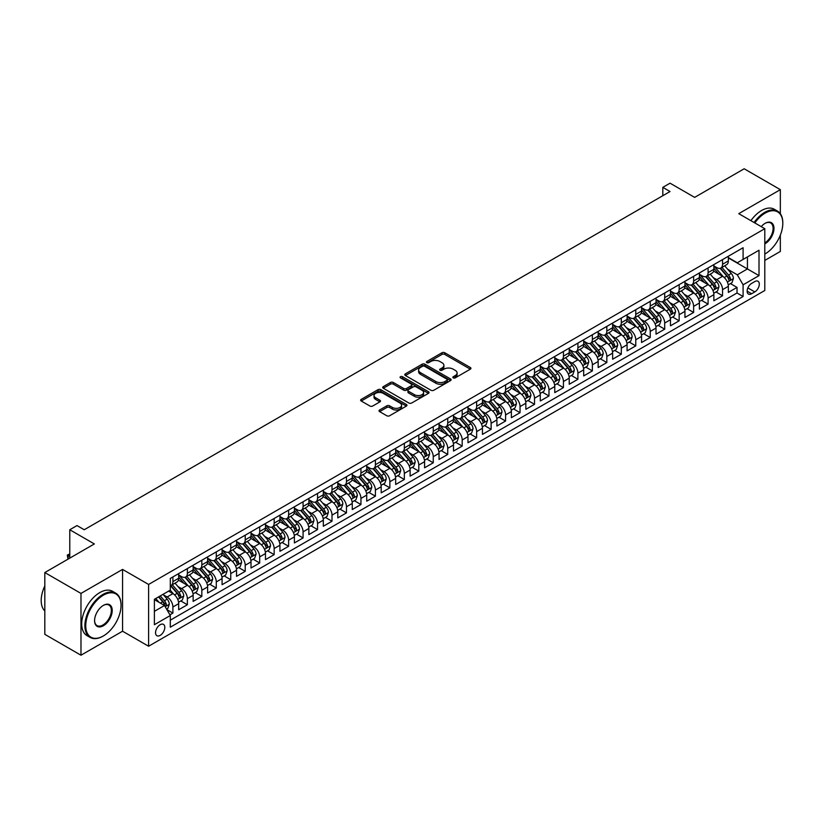 <?xml version="1.0" encoding="UTF-8"?>
<svg xmlns="http://www.w3.org/2000/svg" width="824" height="824" viewBox="0 0 824 824"><rect width="100%" height="100%" fill="white"/><g stroke="black" fill="none" stroke-linecap="round" stroke-linejoin="round"><path stroke-width="1.24" d="M453.262 377.866A1.401 0.814 0 0 0 455.25 377.866L470.339 369.162A2.009 1.164 0 0 0 470.926 368.338A2.009 1.164 0 0 0 470.339 367.514L444.785 352.765A2.009 1.164 0 0 0 441.942 352.765L426.853 361.478A1.401 0.814 0 0 0 426.441 362.045A1.401 0.814 0 0 0 426.853 362.622A1.401 0.814 0 0 0 428.841 362.622L430.798 361.499A6.427 3.708 0 0 1 439.882 361.499L442.014 362.725A6.427 3.708 0 0 1 443.899 365.351A6.427 3.708 0 0 1 442.014 367.968L440.057 369.101A1.401 0.814 0 0 0 439.645 369.667A1.401 0.814 0 0 0 440.057 370.244A1.401 0.814 0 0 0 442.045 370.244L444.002 369.121A6.427 3.708 0 0 1 453.087 369.121L455.219 370.347A6.427 3.708 0 0 1 457.104 372.973A6.427 3.708 0 0 1 455.219 375.589L453.262 376.723A1.401 0.814 0 0 0 452.85 377.299A1.401 0.814 0 0 0 453.262 377.866L453.262 376.723M160.175 635.386A6.551 3.78 120 0 0 164.45 629.618A6.551 3.78 120 0 0 163.44 624.376A6.551 3.78 120 0 0 160.175 624.705A6.551 3.78 120 0 0 155.891 630.473A6.551 3.78 120 0 0 156.9 635.716A6.551 3.78 120 0 0 160.175 635.386M379.617 409.981A2.009 1.164 0 0 0 379.03 410.795A2.009 1.164 0 0 0 379.617 411.619L386.786 415.76A2.009 1.164 0 0 0 389.618 415.76L406.376 406.088A2.009 1.164 0 0 0 406.963 405.264A2.009 1.164 0 0 0 406.376 404.45L380.822 389.69A2.009 1.164 0 0 0 377.979 389.69L361.231 399.362A2.009 1.164 0 0 0 360.634 400.186A2.009 1.164 0 0 0 361.231 401L369.883 406.005A2.009 1.164 0 0 0 372.726 406.005L379.895 401.865A2.009 1.164 0 0 0 380.482 401.041A2.009 1.164 0 0 0 379.895 400.227L375.6 397.745A5.366 3.1 0 0 1 374.024 395.551A5.366 3.1 0 0 1 377.341 392.688A5.366 3.1 0 0 1 383.201 393.357L400.021 403.07A5.366 3.1 0 0 1 401.597 405.264A5.366 3.1 0 0 1 398.28 408.127A5.366 3.1 0 0 1 392.43 407.458L389.618 405.841A2.009 1.164 0 0 0 386.786 405.841L379.617 409.981L379.617 411.619M780.338 213.715L780.338 189.654L744.175 168.776L694.642 197.379L670.046 183.185L662.815 187.357L670.046 191.528L84.233 529.75L77.003 525.578L69.772 529.75L69.772 558.147M80.979 593.424L80.979 655.224L122.56 631.215L122.56 569.415L80.979 593.424L44.815 572.546L94.358 543.943L69.772 529.75M122.56 569.415L148.598 584.453L764.796 228.691L764.796 290.491L148.598 646.243L148.598 584.453M780.338 189.654L738.757 213.663L764.796 228.691M430.942 390.267A2.009 1.164 0 0 0 433.774 390.267L450.532 380.595A2.009 1.164 0 0 0 451.119 379.771A2.009 1.164 0 0 0 450.532 378.958L424.978 364.198A2.009 1.164 0 0 0 422.135 364.198L405.377 373.869A2.009 1.164 0 0 0 404.79 374.693A2.009 1.164 0 0 0 405.377 375.507L430.942 390.267M401.041 378.175A1.401 0.814 0 0 1 402.473 378.371L428.428 393.357L411.701 403.008A2.009 1.164 0 0 1 408.858 403.008L383.304 388.259L390.473 384.149L390.473 382.48L383.304 386.621A2.009 1.164 0 0 0 382.717 387.435A2.009 1.164 0 0 0 383.304 388.259L383.304 386.621M390.473 384.149A2.009 1.164 0 0 1 393.316 384.149L393.316 382.48A2.009 1.164 0 0 0 390.473 382.48M393.316 382.48L403.678 388.464A2.009 1.164 0 0 0 406.52 388.464L411.279 385.714A2.009 1.164 0 0 0 411.866 384.901A2.009 1.164 0 0 0 411.279 384.077L400.485 377.845A1.401 0.814 0 0 1 400.073 377.279A1.401 0.814 0 0 1 400.938 376.527A1.401 0.814 0 0 1 402.473 376.702L428.449 391.699A2.009 1.164 0 0 1 429.047 392.523A2.009 1.164 0 0 1 428.449 393.336L428.449 391.699M80.979 655.224L44.815 634.346L44.815 572.546M764.796 260.425L780.338 251.454L780.338 235.108M169.898 614.828L172.896 613.097L166.901 609.626M163.482 594.876L167.118 596.978A8.178 4.728 60 0 1 172.896 607L178.684 603.652L178.684 609.75L187.367 604.744L180.786 600.943M177.943 586.523L181.579 588.624A8.178 4.728 60 0 1 187.367 598.646L193.146 595.309L193.146 601.407L201.828 596.391L195.247 592.59M192.414 578.18L196.04 580.271A8.178 4.728 60 0 1 201.828 590.293L207.617 586.956L207.617 593.053L216.29 588.037L209.708 584.237M206.875 569.827L210.511 571.918A8.178 4.728 60 0 1 216.29 581.94L222.078 578.602L222.078 584.7L230.761 579.694L224.18 575.894M221.337 561.474L224.973 563.575A8.178 4.728 60 0 1 230.761 573.597L236.54 570.249L236.54 576.347L245.222 571.341L238.641 567.54M235.808 553.12L239.434 555.221A8.178 4.728 60 0 1 245.222 565.243L251.011 561.906L251.011 567.994L259.684 562.988L253.102 559.187M250.269 544.777L253.905 546.868A8.178 4.728 60 0 1 259.684 556.89L265.472 553.553L265.472 559.651L274.155 554.634L267.573 550.834M264.731 536.424L268.367 538.515A8.178 4.728 60 0 1 274.155 548.537L279.933 545.2L279.933 551.297L288.616 546.281L282.035 542.491M279.202 528.071L282.828 530.172A8.178 4.728 60 0 1 288.616 540.194L294.405 536.846L294.405 542.944L303.077 537.938L296.496 534.137M293.663 519.717L297.299 521.819A8.178 4.728 60 0 1 303.077 531.841L308.866 528.493L308.866 534.591L317.549 529.585L310.967 525.784M308.125 511.364L311.76 513.465A8.178 4.728 60 0 1 317.549 523.487L323.327 520.15L323.327 526.248L332.01 521.231L325.428 517.431M322.596 503.021L326.222 505.112A8.178 4.728 60 0 1 332.01 515.134L337.799 511.797L337.799 517.894L346.471 512.878L339.89 509.077M337.057 494.668L340.693 496.759A8.178 4.728 60 0 1 346.471 506.781L352.26 503.443L352.26 509.541L360.943 504.525L354.361 500.734M351.518 486.315L355.154 488.416A8.178 4.728 60 0 1 360.943 498.438L366.721 495.09L366.721 501.188L375.404 496.182L368.822 492.381M365.99 477.961L369.616 480.062A8.178 4.728 60 0 1 375.404 490.084L381.193 486.747L381.193 492.834L389.865 487.829L383.284 484.028M380.451 469.618L384.087 471.709A8.178 4.728 60 0 1 389.865 481.731L395.654 478.394L395.654 484.491L404.337 479.475L397.755 475.675M394.912 461.265L398.548 463.356A8.178 4.728 60 0 1 404.337 473.378L410.115 470.041L410.115 476.138L418.798 471.122L412.216 467.321M409.384 452.912L413.009 455.013A8.178 4.728 60 0 1 418.798 465.024L424.587 461.687L424.587 467.785L433.259 462.779L426.678 458.978M423.845 444.558L427.481 446.659A8.178 4.728 60 0 1 433.259 456.681L439.048 453.334L439.048 459.432L447.731 454.426L441.149 450.625M438.306 436.205L441.942 438.306A8.178 4.728 60 0 1 447.731 448.328L453.509 444.991L453.509 451.078L462.192 446.072L455.61 442.272M452.778 427.862L456.403 429.953A8.178 4.728 60 0 1 462.192 439.975L467.981 436.638L467.981 442.735L476.653 437.719L470.071 433.918M467.239 419.509L470.875 421.6A8.178 4.728 60 0 1 476.653 431.622L482.442 428.284L482.442 434.382L491.125 429.366L484.543 425.575M481.7 411.155L485.336 413.257A8.178 4.728 60 0 1 491.125 423.279L496.903 419.931L496.903 426.029L505.586 421.023L499.004 417.222M496.172 402.802L499.797 404.903A8.178 4.728 60 0 1 505.586 414.925L511.374 411.578L511.374 417.675L520.047 412.669L513.465 408.869M510.633 394.449L514.269 396.55A8.178 4.728 60 0 1 520.047 406.572L525.836 403.235L525.836 409.332L534.519 404.316L527.937 400.516M525.094 386.106L528.73 388.197A8.178 4.728 60 0 1 534.519 398.219L540.297 394.881L540.297 400.979L548.98 395.963L542.398 392.162M539.566 377.752L543.191 379.843A8.178 4.728 60 0 1 548.98 389.865L554.768 386.528L554.768 392.626L563.441 387.62L556.859 383.819M554.027 369.399L557.663 371.5A8.178 4.728 60 0 1 563.441 381.522L569.23 378.175L569.23 384.272L577.912 379.267L571.331 375.466M568.488 361.046L572.124 363.147A8.178 4.728 60 0 1 577.912 373.169L583.691 369.832L583.691 375.919L592.374 370.913L585.792 367.113M582.959 352.703L586.585 354.794A8.178 4.728 60 0 1 592.374 364.816L598.162 361.478L598.162 367.576L606.835 362.56L600.253 358.759M597.421 344.35L601.056 346.441A8.178 4.728 60 0 1 606.835 356.462L612.623 353.125L612.623 359.223L621.306 354.207L614.725 350.416M611.882 335.996L615.518 338.098A8.178 4.728 60 0 1 621.306 348.119L627.085 344.772L627.085 350.869L635.768 345.864L629.186 342.063M626.353 327.643L629.979 329.744A8.178 4.728 60 0 1 635.768 339.766L641.556 336.419L641.556 342.516L650.229 337.51L643.647 333.71M640.814 319.29L644.45 321.391A8.178 4.728 60 0 1 650.229 331.413L656.017 328.076L656.017 334.173L664.7 329.157L658.119 325.356M655.276 310.947L658.912 313.038A8.178 4.728 60 0 1 664.7 323.059L670.479 319.722L670.479 325.82L679.161 320.804L672.58 317.003M669.747 302.593L673.373 304.684A8.178 4.728 60 0 1 679.161 314.706L684.95 311.369L684.95 317.467L693.623 312.451L687.041 308.66M684.208 294.24L687.844 296.341A8.178 4.728 60 0 1 693.623 306.363L699.411 303.016L699.411 309.113L708.094 304.108L701.512 300.307M698.67 285.887L702.306 287.988A8.178 4.728 60 0 1 708.094 298.01L713.872 294.673L713.872 300.76L722.555 295.754L722.555 289.657A8.178 4.728 -120 0 0 716.767 279.635L713.141 277.544M715.974 291.954L722.555 295.754M178.684 603.652A8.178 4.728 -120 0 0 172.896 593.641L168.56 591.127M193.146 595.309A8.178 4.728 -120 0 0 187.367 585.287L178.417 580.117M207.617 586.956A8.178 4.728 -120 0 0 201.828 576.934L192.888 571.774M222.078 578.602A8.178 4.728 -120 0 0 216.29 568.581L207.349 563.42M236.54 570.249A8.178 4.728 -120 0 0 230.761 560.227L221.81 555.067M251.011 561.906A8.178 4.728 -120 0 0 245.222 551.884L236.282 546.714M265.472 553.553A8.178 4.728 -120 0 0 259.684 543.531L250.743 538.36M279.933 545.2A8.178 4.728 -120 0 0 274.155 535.178L265.204 530.017M294.405 536.846A8.178 4.728 -120 0 0 288.616 526.824L279.676 521.664M308.866 528.493A8.178 4.728 -120 0 0 303.077 518.471L294.137 513.311M323.327 520.15A8.178 4.728 -120 0 0 317.549 510.128L308.598 504.958M337.799 511.797A8.178 4.728 -120 0 0 332.01 501.775L323.07 496.614M352.26 503.443A8.178 4.728 -120 0 0 346.471 493.422L337.531 488.261M366.721 495.09A8.178 4.728 -120 0 0 360.943 485.068L351.992 479.908M381.193 486.747A8.178 4.728 -120 0 0 375.404 476.725L366.464 471.555M395.654 478.394A8.178 4.728 -120 0 0 389.865 468.372L380.925 463.201M410.115 470.041A8.178 4.728 -120 0 0 404.337 460.019L395.386 454.858M424.587 461.687A8.178 4.728 -120 0 0 418.798 451.665L409.858 446.505M439.048 453.334A8.178 4.728 -120 0 0 433.259 443.312L424.319 438.152M453.509 444.991A8.178 4.728 -120 0 0 447.731 434.969L438.78 429.798M467.981 436.638A8.178 4.728 -120 0 0 462.192 426.616L453.252 421.445M482.442 428.284A8.178 4.728 -120 0 0 476.653 418.262L467.713 413.102M496.903 419.931A8.178 4.728 -120 0 0 491.125 409.909L482.174 404.749M511.374 411.578A8.178 4.728 -120 0 0 505.586 401.566L496.645 396.396M525.836 403.235A8.178 4.728 -120 0 0 520.047 393.213L511.107 388.042M540.297 394.881A8.178 4.728 -120 0 0 534.519 384.859L525.568 379.699M554.768 386.528A8.178 4.728 -120 0 0 548.98 376.506L540.039 371.346M569.23 378.175A8.178 4.728 -120 0 0 563.441 368.153L554.5 362.993M583.691 369.832A8.178 4.728 -120 0 0 577.912 359.81L568.962 354.639M598.162 361.478A8.178 4.728 -120 0 0 592.374 351.457L583.433 346.286M612.623 353.125A8.178 4.728 -120 0 0 606.835 343.103L597.894 337.943M627.085 344.772A8.178 4.728 -120 0 0 621.306 334.75L612.356 329.59M641.556 336.419A8.178 4.728 -120 0 0 635.768 326.397L626.827 321.236M656.017 328.076A8.178 4.728 -120 0 0 650.229 318.054L641.288 312.883M670.479 319.722A8.178 4.728 -120 0 0 664.7 309.7L655.75 304.54M684.95 311.369A8.178 4.728 -120 0 0 679.161 301.347L670.211 296.187M699.411 303.016A8.178 4.728 -120 0 0 693.623 292.994L684.682 287.834M713.872 294.673A8.178 4.728 -120 0 0 708.094 284.651L699.143 279.48M754.815 281.561L751.632 283.394A6.345 3.656 120 0 0 747.481 288.987A6.345 3.656 120 0 0 748.46 294.065A6.345 3.656 120 0 0 751.632 293.746L754.815 291.912A6.345 3.656 120 0 0 758.956 286.319A6.345 3.656 120 0 0 757.977 281.242A6.345 3.656 120 0 0 754.815 281.561M154.387 611.336L164.512 605.496L170.3 615.518L170.3 627.208L743.094 296.506L743.094 284.816L737.305 274.794L727.602 269.191M170.3 615.518L154.387 624.705L154.387 599.316L170.3 590.128L170.3 578.438L743.094 247.736L743.094 259.426L759.007 250.238L759.007 275.628L743.094 284.816M178.684 574.925L181.579 576.604A8.178 4.728 60 0 0 185.668 577.006L191.456 573.669A8.178 4.728 -120 0 0 193.146 569.92L193.146 565.243M193.146 566.582L196.04 568.251A8.178 4.728 60 0 0 200.139 568.653L205.918 565.316A8.178 4.728 -120 0 0 207.617 561.566L207.617 556.89M207.617 558.229L210.511 559.898A8.178 4.728 60 0 0 214.601 560.299L220.389 556.962A8.178 4.728 -120 0 0 222.078 553.213L222.078 548.537M222.078 549.876L224.973 551.544A8.178 4.728 60 0 0 229.062 551.956L234.85 548.609A8.178 4.728 -120 0 0 236.54 544.87L236.54 540.184M236.54 541.523L239.434 543.191A8.178 4.728 60 0 0 243.533 543.603L249.312 540.256A8.178 4.728 -120 0 0 251.011 536.517L251.011 531.841M251.011 533.169L253.905 534.848A8.178 4.728 60 0 0 257.994 535.25L263.783 531.913A8.178 4.728 -120 0 0 265.472 528.163L265.472 523.487M265.472 524.826L268.367 526.495A8.178 4.728 60 0 0 272.456 526.897L278.244 523.559A8.178 4.728 -120 0 0 279.933 519.81L279.933 515.134M279.933 516.473L282.828 518.142A8.178 4.728 60 0 0 286.927 518.543L292.705 515.206A8.178 4.728 -120 0 0 294.405 511.457L294.405 506.781M294.405 508.12L297.299 509.788A8.178 4.728 60 0 0 301.388 510.2L307.177 506.853A8.178 4.728 -120 0 0 308.866 503.114L308.866 498.438M308.866 499.766L311.76 501.435A8.178 4.728 60 0 0 315.849 501.847L321.638 498.51A8.178 4.728 -120 0 0 323.327 494.761L323.327 490.084M323.327 491.423L326.222 493.092A8.178 4.728 60 0 0 330.321 493.494L336.099 490.156A8.178 4.728 -120 0 0 337.799 486.407L337.799 481.731M337.799 483.07L340.693 484.739A8.178 4.728 60 0 0 344.782 485.14L350.571 481.803A8.178 4.728 -120 0 0 352.26 478.054L352.26 473.378M352.26 474.717L355.154 476.385A8.178 4.728 60 0 0 359.243 476.787L365.032 473.45A8.178 4.728 -120 0 0 366.721 469.701L366.721 465.024M366.721 466.363L369.616 468.032A8.178 4.728 60 0 0 373.715 468.444L379.493 465.097A8.178 4.728 -120 0 0 381.193 461.358L381.193 456.681M381.193 458.01L384.087 459.689A8.178 4.728 60 0 0 388.176 460.091L393.965 456.753A8.178 4.728 -120 0 0 395.654 453.004L395.654 448.328M395.654 449.667L398.548 451.336A8.178 4.728 60 0 0 402.637 451.737L408.426 448.4A8.178 4.728 -120 0 0 410.115 444.651L410.115 439.975M410.115 441.314L413.009 442.982A8.178 4.728 60 0 0 417.109 443.384L422.887 440.047A8.178 4.728 -120 0 0 424.587 436.298L424.587 431.622M424.587 432.961L427.481 434.629A8.178 4.728 60 0 0 431.57 435.041L437.359 431.694A8.178 4.728 -120 0 0 439.048 427.955L439.048 423.279M439.048 424.607L441.942 426.276A8.178 4.728 60 0 0 446.031 426.688L451.82 423.34A8.178 4.728 -120 0 0 453.509 419.601L453.509 414.925M453.509 416.254L456.403 417.933A8.178 4.728 60 0 0 460.492 418.334L466.281 414.997A8.178 4.728 -120 0 0 467.981 411.248L467.981 406.572M467.981 407.911L470.875 409.579A8.178 4.728 60 0 0 474.964 409.981L480.752 406.644A8.178 4.728 -120 0 0 482.442 402.895L482.442 398.219M482.442 399.558L485.336 401.226A8.178 4.728 60 0 0 489.425 401.628L495.214 398.291A8.178 4.728 -120 0 0 496.903 394.542L496.903 389.865M496.903 391.204L499.797 392.873A8.178 4.728 60 0 0 503.886 393.285L509.675 389.937A8.178 4.728 -120 0 0 511.374 386.199L511.374 381.522M511.374 382.851L514.269 384.53A8.178 4.728 60 0 0 518.358 384.932L524.146 381.594A8.178 4.728 -120 0 0 525.836 377.845L525.836 373.169M525.836 374.508L528.73 376.177A8.178 4.728 60 0 0 532.819 376.578L538.608 373.241A8.178 4.728 -120 0 0 540.297 369.492L540.297 364.816M540.297 366.155L543.191 367.823A8.178 4.728 60 0 0 547.28 368.225L553.069 364.888A8.178 4.728 -120 0 0 554.768 361.139L554.768 356.462M554.768 357.801L557.663 359.47A8.178 4.728 60 0 0 561.752 359.882L567.54 356.534A8.178 4.728 -120 0 0 569.23 352.796L569.23 348.109M569.23 349.448L572.124 351.117A8.178 4.728 60 0 0 576.213 351.529L582.001 348.181A8.178 4.728 -120 0 0 583.691 344.442L583.691 339.766M583.691 341.095L586.585 342.774A8.178 4.728 60 0 0 590.674 343.175L596.463 339.838A8.178 4.728 -120 0 0 598.162 336.089L598.162 331.413M598.162 332.752L601.056 334.42A8.178 4.728 60 0 0 605.146 334.822L610.934 331.485A8.178 4.728 -120 0 0 612.623 327.736L612.623 323.059M612.623 324.399L615.518 326.067A8.178 4.728 60 0 0 619.607 326.469L625.395 323.132A8.178 4.728 -120 0 0 627.085 319.382L627.085 314.706M627.085 316.045L629.979 317.714A8.178 4.728 60 0 0 634.068 318.126L639.857 314.778A8.178 4.728 -120 0 0 641.556 311.039L641.556 306.363M641.556 307.692L644.45 309.361A8.178 4.728 60 0 0 648.539 309.773L654.328 306.435A8.178 4.728 -120 0 0 656.017 302.686L656.017 298.01M656.017 299.349L658.912 301.017A8.178 4.728 60 0 0 663.001 301.419L668.789 298.082A8.178 4.728 -120 0 0 670.479 294.333L670.479 289.657M670.479 290.996L673.373 292.664A8.178 4.728 60 0 0 677.462 293.066L683.25 289.729A8.178 4.728 -120 0 0 684.95 285.979L684.95 281.303M684.95 282.642L687.844 284.311A8.178 4.728 60 0 0 691.933 284.713L697.722 281.375A8.178 4.728 -120 0 0 699.411 277.626L699.411 272.95M699.411 274.289L702.306 275.958A8.178 4.728 60 0 0 706.395 276.37L712.183 273.022A8.178 4.728 -120 0 0 713.872 269.283L713.872 264.607M170.3 620.194L737.016 292.994L737.016 287.401L728.344 292.417L728.344 286.319A8.178 4.728 -120 0 0 722.555 276.298L713.605 271.127M713.872 265.936L716.767 267.615A8.178 4.728 -120 0 0 720.856 268.016A8.178 4.728 -120 0 0 722.555 264.267L722.555 259.591M720.856 268.016L726.644 264.679A8.178 4.728 -120 0 0 728.344 260.93L728.344 256.254M172.896 576.934L172.896 581.61A8.178 4.728 60 0 1 171.207 585.359A8.178 4.728 60 0 1 170.3 585.689M171.207 585.359L176.995 582.012A8.178 4.728 -120 0 0 178.684 578.273L178.684 573.597M187.367 568.581L187.367 573.257A8.178 4.728 60 0 1 185.668 577.006M201.828 560.227L201.828 564.904A8.178 4.728 60 0 1 200.139 568.653M216.29 551.884L216.29 556.561A8.178 4.728 60 0 1 214.601 560.299M230.761 543.531L230.761 548.207A8.178 4.728 60 0 1 229.062 551.956M245.222 535.178L245.222 539.854A8.178 4.728 60 0 1 243.533 543.603M259.684 526.824L259.684 531.501A8.178 4.728 60 0 1 257.994 535.25M274.155 518.471L274.155 523.147A8.178 4.728 60 0 1 272.456 526.897M288.616 510.128L288.616 514.804A8.178 4.728 60 0 1 286.927 518.543M303.077 501.775L303.077 506.451A8.178 4.728 60 0 1 301.388 510.2M317.549 493.422L317.549 498.098A8.178 4.728 60 0 1 315.849 501.847M332.01 485.068L332.01 489.744A8.178 4.728 60 0 1 330.321 493.494M346.471 476.725L346.471 481.401A8.178 4.728 60 0 1 344.782 485.14M360.943 468.372L360.943 473.048A8.178 4.728 60 0 1 359.243 476.787M375.404 460.019L375.404 464.695A8.178 4.728 60 0 1 373.715 468.444M389.865 451.665L389.865 456.341A8.178 4.728 60 0 1 388.176 460.091M404.337 443.312L404.337 447.988A8.178 4.728 60 0 1 402.637 451.737M418.798 434.969L418.798 439.645A8.178 4.728 60 0 1 417.109 443.384M433.259 426.616L433.259 431.292A8.178 4.728 60 0 1 431.57 435.041M447.731 418.262L447.731 422.939A8.178 4.728 60 0 1 446.031 426.688M462.192 409.909L462.192 414.585A8.178 4.728 60 0 1 460.492 418.334M476.653 401.556L476.653 406.242A8.178 4.728 60 0 1 474.964 409.981M491.125 393.213L491.125 397.889A8.178 4.728 60 0 1 489.425 401.628M505.586 384.859L505.586 389.536A8.178 4.728 60 0 1 503.886 393.285M520.047 376.506L520.047 381.182A8.178 4.728 60 0 1 518.358 384.932M534.519 368.153L534.519 372.829A8.178 4.728 60 0 1 532.819 376.578M548.98 359.81L548.98 364.486A8.178 4.728 60 0 1 547.28 368.225M563.441 351.457L563.441 356.133A8.178 4.728 60 0 1 561.752 359.882M577.912 343.103L577.912 347.779A8.178 4.728 60 0 1 576.213 351.529M592.374 334.75L592.374 339.426A8.178 4.728 60 0 1 590.674 343.175M606.835 326.397L606.835 331.073A8.178 4.728 60 0 1 605.146 334.822M621.306 318.054L621.306 322.73A8.178 4.728 60 0 1 619.607 326.469M635.768 309.7L635.768 314.377A8.178 4.728 60 0 1 634.068 318.126M650.229 301.347L650.229 306.023A8.178 4.728 60 0 1 648.539 309.773M664.7 292.994L664.7 297.67A8.178 4.728 60 0 1 663.001 301.419M679.161 284.651L679.161 289.327A8.178 4.728 60 0 1 677.462 293.066M693.623 276.298L693.623 280.974A8.178 4.728 60 0 1 691.933 284.713M708.094 267.944L708.094 272.62A8.178 4.728 60 0 1 706.395 276.37M708.094 298.01L708.094 304.108M693.623 306.363L693.623 312.451M679.161 314.706L679.161 320.804M664.7 323.059L664.7 329.157M650.229 331.413L650.229 337.51M635.768 339.766L635.768 345.864M621.306 348.119L621.306 354.207M606.835 356.462L606.835 362.56M592.374 364.816L592.374 370.913M577.912 373.169L577.912 379.267M563.441 381.522L563.441 387.62M548.98 389.865L548.98 395.963M534.519 398.219L534.519 404.316M520.047 406.572L520.047 412.669M505.586 414.925L505.586 421.023M491.125 423.279L491.125 429.366M476.653 431.622L476.653 437.719M462.192 439.975L462.192 446.072M447.731 448.328L447.731 454.426M433.259 456.681L433.259 462.779M418.798 465.024L418.798 471.122M404.337 473.378L404.337 479.475M389.865 481.731L389.865 487.829M375.404 490.084L375.404 496.182M360.943 498.438L360.943 504.525M346.471 506.781L346.471 512.878M332.01 515.134L332.01 521.231M317.549 523.487L317.549 529.585M303.077 531.841L303.077 537.938M288.616 540.194L288.616 546.281M274.155 548.537L274.155 554.634M259.684 556.89L259.684 562.988M245.222 565.243L245.222 571.341M230.761 573.597L230.761 579.694M216.29 581.94L216.29 588.037M201.828 590.293L201.828 596.391M187.367 598.646L187.367 604.744M172.896 607L172.896 613.097M164.512 605.496L154.387 599.645M737.305 274.794L747.43 268.943L747.43 256.923L759.007 250.238M728.344 257.922L759.007 275.628M728.344 257.593L737.305 262.763L743.094 259.426M122.56 631.215L148.598 646.243M662.815 187.357L662.815 195.71M730.435 283.6L737.016 287.401M737.016 292.994L743.094 296.506M453.828 378.062L455.219 377.268A6.427 3.708 0 0 0 457.104 374.642L457.104 372.973M443.899 365.351L443.899 367.02A6.427 3.708 0 0 1 442.014 369.636L440.624 370.44M470.308 369.173L444.785 354.433A2.009 1.164 0 0 0 441.942 354.433L427.419 362.817M450.532 378.958L450.532 380.595L424.978 365.866A2.009 1.164 0 0 0 422.135 365.866L405.408 375.528M446.979 380.348A1.401 0.814 0 0 0 447.391 379.771A1.401 0.814 0 0 0 446.979 379.205L424.545 366.247A1.401 0.814 0 0 0 422.558 366.247L420.508 367.442A6.427 3.708 0 0 0 418.623 370.058A6.427 3.708 0 0 0 420.508 372.685L435.834 381.533A6.427 3.708 0 0 0 444.919 381.533L446.979 380.348L446.979 382.017A1.401 0.814 0 0 0 447.391 381.44L447.391 379.771M418.623 370.058L418.623 371.727A6.427 3.708 0 0 0 420.508 374.353L420.508 372.685M446.979 382.017L444.919 383.212A6.427 3.708 0 0 1 435.834 383.212L420.508 374.353M393.316 384.149L403.678 390.133A2.009 1.164 0 0 0 406.52 390.133L411.279 387.383A2.009 1.164 0 0 0 411.866 386.569L411.866 384.901M414.431 394.675A5.366 3.1 0 0 0 420.292 395.345A5.366 3.1 0 0 0 423.598 392.482A5.366 3.1 0 0 0 422.032 390.288L416.099 386.868A2.009 1.164 0 0 0 413.267 386.868L408.508 389.608A2.009 1.164 0 0 0 407.921 390.432A2.009 1.164 0 0 0 408.508 391.246L414.431 394.675L414.431 396.344A5.366 3.1 0 0 0 420.292 397.014A5.366 3.1 0 0 0 423.598 394.15L423.598 392.482M407.921 390.432L407.921 392.1A2.009 1.164 0 0 0 408.508 392.924L408.508 391.246M414.431 396.344L408.508 392.924M401.597 405.264L401.597 406.932A5.366 3.1 0 0 1 398.28 409.806A5.366 3.1 0 0 1 392.43 409.126L389.618 407.509A2.009 1.164 0 0 0 386.786 407.509L379.637 411.639M374.024 395.551L374.024 397.219A5.366 3.1 0 0 0 375.6 399.413L375.6 397.745M379.874 401.885L375.6 399.413M406.345 406.098L380.822 391.359A2.009 1.164 0 0 0 377.979 391.359L361.252 401.02M728.22 284.888L731.959 282.725L733.401 278.553A5.418 3.131 -120 0 0 731.29 273.465L724.687 265.812M723.359 276.823L715.52 267.748A15.646 9.033 -120 0 0 713.872 266.028M719.064 274.279L714.676 269.201A12.988 7.498 -120 0 0 713.872 268.325M720.125 268.305L726.809 276.05A5.418 3.131 60 0 1 728.746 279.779C729.559 280.871 730.136 280.541 730.476 278.78A5.418 3.131 -120 0 0 728.54 275.051L721.937 267.398M720.516 268.181L727.695 276.503A2.76 1.597 60 0 1 728.395 277.575L730.476 278.78M728.746 279.779L729.137 280.428M764.796 254.08L764.796 254.08A24.957 14.41 120 0 0 765.156 253.874L765.156 253.874A24.957 14.41 120 0 0 782.8 223.304A24.957 14.41 120 0 0 765.156 213.117A24.957 14.41 120 0 0 754.825 222.944M754.084 222.511A25.575 14.76 -60 0 1 764.724 212.365A25.575 14.76 -60 0 1 777.506 211.099A25.575 14.76 -60 0 1 782.8 222.81A25.575 14.76 -60 0 1 782.8 223.057M761.232 226.641A12.473 7.2 -60 0 1 765.156 223.304A12.473 7.2 -60 0 1 773.973 228.403A12.473 7.2 -60 0 1 765.156 243.688A12.473 7.2 -60 0 1 764.796 243.883M750.901 220.667A25.575 14.76 -60 0 1 761.541 210.532A25.575 14.76 -60 0 1 774.323 209.265L777.506 211.099M764.796 242.895A11.866 6.85 120 0 0 772.479 232.43A11.866 6.85 120 0 0 770.656 222.974A11.866 6.85 120 0 0 764.929 223.438M102.969 636.179L103.402 635.932A24.957 14.41 120 0 0 121.046 605.372A24.957 14.41 120 0 0 103.402 595.175A24.957 14.41 120 0 0 85.748 625.746A24.957 14.41 120 0 0 103.402 635.932L102.959 636.179A25.575 14.76 -60 0 1 102.959 636.179A25.575 14.76 -60 0 1 90.177 637.446A25.575 14.76 -60 0 1 86.263 616.96A25.575 14.76 -60 0 1 102.959 594.434A25.575 14.76 -60 0 1 115.751 593.167A25.575 14.76 -60 0 1 121.046 604.868A25.575 14.76 -60 0 1 121.046 605.125M103.402 625.746A12.473 7.2 -60 0 1 94.575 620.647A12.473 7.2 -60 0 1 103.402 605.372L103.402 605.372A12.473 7.2 -60 0 1 112.219 610.46A12.473 7.2 -60 0 1 103.402 625.746M94.575 620.4A11.866 6.85 120 0 0 97.036 625.581A11.866 6.85 120 0 0 102.959 624.994A11.866 6.85 120 0 0 110.715 614.539A11.866 6.85 120 0 0 108.892 605.032A11.866 6.85 120 0 0 103.175 605.496M90.177 637.446L86.994 635.613A25.575 14.76 -60 0 1 83.08 615.126A25.575 14.76 -60 0 1 99.786 592.59A25.575 14.76 -60 0 1 112.569 591.323L115.751 593.167M44.815 610.965A25.575 14.76 -60 0 1 44.815 585.916M713.759 293.231L717.488 291.078L718.94 286.896A5.418 3.131 -120 0 0 716.829 281.808L710.216 274.155M708.898 285.176L701.059 276.102A15.646 9.033 -120 0 0 699.411 274.382M704.592 282.632L700.215 277.554A12.988 7.498 -120 0 0 699.411 276.679M705.663 276.658L712.348 284.404A5.418 3.131 60 0 1 714.274 288.132C715.088 289.224 715.665 288.894 716.015 287.133A5.418 3.131 -120 0 0 714.078 283.394L707.466 275.741M706.055 276.534L713.234 284.846A2.76 1.597 60 0 1 713.934 285.928L716.015 287.133M714.274 288.132L714.666 288.781M699.288 301.584L703.026 299.431L704.469 295.25A5.418 3.131 -120 0 0 702.367 290.161L695.755 282.508M694.426 293.529L686.588 284.455A15.646 9.033 -120 0 0 684.95 282.735M690.131 290.975L685.743 285.907A12.988 7.498 -120 0 0 684.95 285.032M691.192 285.011L697.876 292.747A5.418 3.131 60 0 1 699.813 296.486C700.627 297.577 701.203 297.237 701.543 295.486A5.418 3.131 -120 0 0 699.617 291.748L693.005 284.095M691.583 284.888L698.773 293.2A2.76 1.597 60 0 1 699.463 294.281L701.543 295.486M699.813 296.486L700.204 297.124M684.826 309.937L688.565 307.774L690.007 303.603A5.418 3.131 -120 0 0 687.896 298.515L681.294 290.862M679.965 301.872L672.126 292.798A15.646 9.033 -120 0 0 670.479 291.078M675.67 299.328L671.282 294.25A12.988 7.498 -120 0 0 670.479 293.385M676.731 293.365L683.415 301.1A5.418 3.131 60 0 1 685.352 304.839C686.165 305.931 686.742 305.591 687.082 303.829A5.418 3.131 -120 0 0 685.146 300.101L678.543 292.448M677.122 293.241L684.301 301.553A2.76 1.597 60 0 1 685.001 302.635L687.082 303.829M685.352 304.839L685.743 305.477M670.365 318.291L674.094 316.128L675.546 311.956A5.418 3.131 -120 0 0 673.435 306.868L666.822 299.215M665.504 310.226L657.665 301.151A15.646 9.033 -120 0 0 656.017 299.431M661.198 307.682L656.821 302.604A12.988 7.498 -120 0 0 656.017 301.738M662.269 301.718L668.954 309.453A5.418 3.131 60 0 1 670.88 313.192C671.694 314.274 672.271 313.944 672.621 312.183A5.418 3.131 -120 0 0 670.684 308.454L664.072 300.801M662.661 301.584L669.84 309.906A2.76 1.597 60 0 1 670.54 310.988L672.621 312.183M670.88 313.192L671.272 313.831M655.894 326.644L659.633 324.481L661.075 320.309A5.418 3.131 -120 0 0 658.973 315.211L652.361 307.568M651.032 318.579L643.194 309.505A15.646 9.033 -120 0 0 641.556 307.785M646.737 316.035L642.349 310.957A12.988 7.498 -120 0 0 641.556 310.082M647.798 310.061L654.483 317.807A5.418 3.131 60 0 1 656.419 321.535C657.233 322.627 657.809 322.297 658.149 320.536A5.418 3.131 -120 0 0 656.223 316.797L649.611 309.154M648.189 309.937L655.379 318.249A2.76 1.597 60 0 1 656.069 319.331L658.149 320.536M656.419 321.535L656.81 322.184M641.433 334.987L645.171 332.834L646.613 328.652A5.418 3.131 -120 0 0 644.502 323.564L637.9 315.911M636.571 326.932L628.733 317.858A15.646 9.033 -120 0 0 627.085 316.138M632.276 324.388L627.888 319.31A12.988 7.498 -120 0 0 627.085 318.435M633.337 318.414L640.021 326.16A5.418 3.131 60 0 1 641.958 329.888C642.771 330.98 643.348 330.651 643.688 328.889A5.418 3.131 -120 0 0 641.752 325.15L635.149 317.498M633.728 318.291L640.907 326.603A2.76 1.597 60 0 1 641.608 327.684L643.688 328.889M641.958 329.888L642.349 330.527M626.971 343.34L630.7 341.188L632.152 337.006A5.418 3.131 -120 0 0 630.041 331.918L623.428 324.265M622.11 335.286L614.271 326.211A15.646 9.033 -120 0 0 612.623 324.491M617.804 332.731L613.427 327.664A12.988 7.498 -120 0 0 612.623 326.788M618.875 326.767L625.56 334.503A5.418 3.131 60 0 1 627.486 338.242C628.3 339.334 628.877 338.994 629.227 337.243A5.418 3.131 -120 0 0 627.291 333.504L620.678 325.851M619.267 326.644L626.446 334.956A2.76 1.597 60 0 1 627.146 336.038L629.227 337.243M627.486 338.242L627.878 338.88M612.5 351.693L616.239 349.531L617.691 345.359A5.418 3.131 -120 0 0 615.579 340.271L608.967 332.618M607.638 343.629L599.8 334.554A15.646 9.033 -120 0 0 598.162 332.834M603.343 341.084L598.955 336.007A12.988 7.498 -120 0 0 598.162 335.141M604.404 335.121L611.089 342.856A5.418 3.131 60 0 1 613.025 346.595C613.839 347.687 614.416 347.347 614.755 345.586A5.418 3.131 -120 0 0 612.829 341.857L606.217 334.204M604.795 334.987L611.985 343.309A2.76 1.597 60 0 1 612.675 344.391L614.755 345.586M613.025 346.595L613.416 347.234M598.039 360.047L601.778 357.884L603.22 353.712A5.418 3.131 -120 0 0 601.108 348.624L594.506 340.971M593.177 351.982L585.339 342.908A15.646 9.033 -120 0 0 583.691 341.188M588.882 349.438L584.494 344.36A12.988 7.498 -120 0 0 583.691 343.484M589.943 343.474L596.628 351.209A5.418 3.131 60 0 1 598.564 354.938C599.378 356.03 599.954 355.7 600.294 353.939A5.418 3.131 -120 0 0 598.358 350.21L591.756 342.557M590.334 343.34L597.513 351.663A2.76 1.597 60 0 1 598.214 352.734L600.294 353.939M598.564 354.938L598.955 355.587M583.577 368.39L587.306 366.237L588.758 362.055A5.418 3.131 -120 0 0 586.647 356.967L580.034 349.314M578.716 360.335L570.878 351.261A15.646 9.033 -120 0 0 569.23 349.541M574.41 357.791L570.033 352.713A12.988 7.498 -120 0 0 569.23 351.838M575.482 351.817L582.166 359.563A5.418 3.131 60 0 1 584.092 363.291C584.906 364.383 585.483 364.053 585.833 362.292A5.418 3.131 -120 0 0 583.897 358.553L577.284 350.911M575.873 351.693L583.052 360.006A2.76 1.597 60 0 1 583.753 361.087L585.833 362.292M584.092 363.291L584.484 363.94M569.106 376.743L572.845 374.59L574.297 370.409A5.418 3.131 -120 0 0 572.186 365.32L565.573 357.668M564.244 368.688L556.406 359.614A15.646 9.033 -120 0 0 554.768 357.894M559.949 366.144L555.561 361.067A12.988 7.498 -120 0 0 554.768 360.191M561.01 360.17L567.695 367.906A5.418 3.131 60 0 1 569.631 371.645C570.445 372.736 571.022 372.397 571.362 370.646A5.418 3.131 -120 0 0 569.436 366.907L562.823 359.254M561.401 360.047L568.591 368.359A2.76 1.597 60 0 1 569.281 369.44L571.362 370.646M569.631 371.645L570.023 372.283M554.645 385.096L558.384 382.933L559.826 378.762A5.418 3.131 -120 0 0 557.714 373.674L551.112 366.021M549.783 377.042L541.945 367.968A15.646 9.033 -120 0 0 540.297 366.237M545.488 374.487L541.1 369.42A12.988 7.498 -120 0 0 540.297 368.544M546.549 368.524L553.234 376.259A5.418 3.131 60 0 1 555.17 379.998C555.984 381.09 556.561 380.75 556.9 378.999A5.418 3.131 -120 0 0 554.964 375.26L548.362 367.607M546.94 368.4L554.119 376.712A2.76 1.597 60 0 1 554.82 377.794L556.9 378.999M555.17 379.998L555.561 380.637M540.184 393.45L543.912 391.287L545.364 387.115A5.418 3.131 -120 0 0 543.253 382.027L536.64 374.374M535.322 385.385L527.484 376.311A15.646 9.033 -120 0 0 525.836 374.59M531.016 382.841L526.639 377.763A12.988 7.498 -120 0 0 525.836 376.898M532.088 376.877L538.772 384.612A5.418 3.131 60 0 1 540.699 388.351C541.512 389.433 542.089 389.103 542.439 387.342A5.418 3.131 -120 0 0 540.503 383.613L533.89 375.96M532.479 376.743L539.658 385.066A2.76 1.597 60 0 1 540.359 386.147L542.439 387.342M540.699 388.351L541.1 388.99M525.712 401.803L529.451 399.64L530.903 395.469A5.418 3.131 -120 0 0 528.792 390.37L522.179 382.727M520.85 393.738L513.012 384.664A15.646 9.033 -120 0 0 511.374 382.944M516.555 391.194L512.168 386.116A12.988 7.498 -120 0 0 511.374 385.241M517.616 385.22L524.301 392.966A5.418 3.131 60 0 1 526.237 396.694C527.051 397.786 527.628 397.456 527.968 395.695A5.418 3.131 -120 0 0 526.042 391.966L519.429 384.314M518.008 385.096L525.197 393.419A2.76 1.597 60 0 1 525.887 394.49L527.968 395.695M526.237 396.694L526.629 397.343M511.251 410.146L514.99 407.993L516.432 403.812A5.418 3.131 -120 0 0 514.32 398.723L507.718 391.07M506.389 402.091L498.551 393.017A15.646 9.033 -120 0 0 496.903 391.297M502.094 399.547L497.706 394.469A12.988 7.498 -120 0 0 496.903 393.594M503.155 393.573L509.84 401.319A5.418 3.131 60 0 1 511.776 405.048C512.59 406.139 513.167 405.81 513.507 404.048A5.418 3.131 -120 0 0 511.57 400.31L504.968 392.657M503.546 393.45L510.726 401.762A2.76 1.597 60 0 1 511.426 402.843L513.507 404.048M511.776 405.048L512.168 405.696M496.79 418.499L500.518 416.347L501.971 412.165A5.418 3.131 -120 0 0 499.859 407.077L493.246 399.424M491.928 410.445L484.09 401.37A15.646 9.033 -120 0 0 482.442 399.65M487.623 407.89L483.245 402.823A12.988 7.498 -120 0 0 482.442 401.947M488.694 401.927L495.378 409.662A5.418 3.131 60 0 1 497.305 413.401C498.118 414.493 498.695 414.153 499.045 412.402A5.418 3.131 -120 0 0 497.109 408.663L490.496 401.01M489.085 401.803L496.264 410.115A2.76 1.597 60 0 1 496.965 411.197L499.045 412.402M497.305 413.401L497.706 414.039M482.318 426.853L486.057 424.69L487.509 420.518A5.418 3.131 -120 0 0 485.398 415.43L478.785 407.777M477.457 418.788L469.618 409.713A15.646 9.033 -120 0 0 467.981 407.993M473.161 416.244L468.774 411.166A12.988 7.498 -120 0 0 467.981 410.301M474.222 410.28L480.907 418.015A5.418 3.131 60 0 1 482.843 421.754C483.657 422.846 484.234 422.506 484.574 420.745A5.418 3.131 -120 0 0 482.648 417.016L476.035 409.363M474.614 410.146L481.803 418.468A2.76 1.597 60 0 1 482.493 419.55L484.574 420.745M482.843 421.754L483.235 422.393M467.857 435.206L471.596 433.043L473.038 428.871A5.418 3.131 -120 0 0 470.926 423.783L464.324 416.13M462.995 427.141L455.157 418.067A15.646 9.033 -120 0 0 453.509 416.347M458.7 424.597L454.312 419.519A12.988 7.498 -120 0 0 453.509 418.644M459.761 418.633L466.446 426.368A5.418 3.131 60 0 1 468.382 430.097C469.196 431.189 469.773 430.859 470.113 429.098A5.418 3.131 -120 0 0 468.176 425.369L461.574 417.716M460.153 418.499L467.332 426.822A2.76 1.597 60 0 1 468.032 427.903L470.113 429.098M468.382 430.097L468.774 430.746M453.396 443.549L457.135 441.396L458.577 437.225A5.418 3.131 -120 0 0 456.465 432.126L449.853 424.484M448.534 435.494L440.696 426.42A15.646 9.033 -120 0 0 439.048 424.7M444.229 432.95L439.851 427.872A12.988 7.498 -120 0 0 439.048 426.997M445.3 426.976L451.985 434.722A5.418 3.131 60 0 1 453.911 438.45C454.724 439.542 455.312 439.213 455.651 437.451A5.418 3.131 -120 0 0 453.715 433.712L447.102 426.07M445.691 426.853L452.87 435.165A2.76 1.597 60 0 1 453.571 436.246L455.651 437.451M453.911 438.45L454.312 439.099M438.924 451.902L442.663 449.75L444.115 445.568A5.418 3.131 -120 0 0 442.004 440.479L435.391 432.827M434.063 443.848L426.224 434.773A15.646 9.033 -120 0 0 424.587 433.053M429.767 441.303L425.38 436.226A12.988 7.498 -120 0 0 424.587 435.35M430.828 435.329L437.513 443.075A5.418 3.131 60 0 1 439.45 446.804C440.263 447.896 440.84 447.556 441.18 445.805A5.418 3.131 -120 0 0 439.254 442.066L432.641 434.413M431.22 435.206L438.409 443.518A2.76 1.597 60 0 1 439.099 444.599L441.18 445.805M439.45 446.804L439.841 447.442M424.463 460.256L428.202 458.103L429.644 453.921A5.418 3.131 -120 0 0 427.532 448.833L420.93 441.18M419.601 452.201L411.763 443.127A15.646 9.033 -120 0 0 410.115 441.407M415.306 449.647L410.918 444.579A12.988 7.498 -120 0 0 410.115 443.703M416.367 443.683L423.052 451.418A5.418 3.131 60 0 1 424.988 455.157C425.802 456.249 426.379 455.909 426.719 454.158A5.418 3.131 -120 0 0 424.782 450.419L418.18 442.766M416.759 443.559L423.938 451.871A2.76 1.597 60 0 1 424.638 452.953L426.719 454.158M424.988 455.157L425.38 455.796M410.002 468.609L413.741 466.446L415.183 462.274A5.418 3.131 -120 0 0 413.071 457.186L406.459 449.533M405.14 460.544L397.302 451.47A15.646 9.033 -120 0 0 395.654 449.75M400.835 458L396.457 452.922A12.988 7.498 -120 0 0 395.654 452.057M401.906 452.036L408.591 459.771A5.418 3.131 60 0 1 410.517 463.51C411.331 464.592 411.918 464.262 412.257 462.501A5.418 3.131 -120 0 0 410.321 458.772L403.709 451.119M402.297 451.902L409.477 460.225A2.76 1.597 60 0 1 410.177 461.306L412.257 462.501M410.517 463.51L410.918 464.149M395.53 476.962L399.269 474.799L400.722 470.628A5.418 3.131 -120 0 0 398.61 465.539L391.997 457.887M390.669 468.897L382.83 459.823A15.646 9.033 -120 0 0 381.193 458.103M386.374 466.353L381.986 461.275A12.988 7.498 -120 0 0 381.193 460.4M387.435 460.379L394.119 468.125A5.418 3.131 60 0 1 396.056 471.853C396.869 472.945 397.446 472.616 397.786 470.854A5.418 3.131 -120 0 0 395.86 467.126L389.247 459.473M387.826 460.256L395.015 468.578A2.76 1.597 60 0 1 395.705 469.649L397.786 470.854M396.056 471.853L396.447 472.502M381.069 485.305L384.808 483.152L386.25 478.971A5.418 3.131 -120 0 0 384.139 473.882L377.536 466.229M376.207 477.251L368.369 468.176A15.646 9.033 -120 0 0 366.721 466.456M371.912 474.706L367.525 469.628A12.988 7.498 -120 0 0 366.721 468.753M372.973 468.732L379.658 476.478A5.418 3.131 60 0 1 381.594 480.207C382.408 481.298 382.985 480.969 383.325 479.208A5.418 3.131 -120 0 0 381.388 475.469L374.786 467.816M373.365 468.609L380.544 476.921A2.76 1.597 60 0 1 381.244 478.002L383.325 479.208M381.594 480.207L381.986 480.856M366.608 493.658L370.347 491.506L371.789 487.324A5.418 3.131 -120 0 0 369.677 482.236L363.065 474.583M361.746 485.604L353.908 476.529A15.646 9.033 -120 0 0 352.26 474.809M357.441 483.049L353.063 477.982A12.988 7.498 -120 0 0 352.26 477.106M358.512 477.086L365.197 484.821A5.418 3.131 60 0 1 367.123 488.56C367.937 489.652 368.524 489.312 368.864 487.561A5.418 3.131 -120 0 0 366.927 483.822L360.315 476.169M358.904 476.962L366.083 485.274A2.76 1.597 60 0 1 366.783 486.356L368.864 487.561M367.123 488.56L367.525 489.199M352.136 502.012L355.875 499.849L357.328 495.677A5.418 3.131 -120 0 0 355.216 490.589L348.603 482.936M347.275 493.947L339.437 484.873A15.646 9.033 -120 0 0 337.799 483.152M342.98 491.403L338.592 486.325A12.988 7.498 -120 0 0 337.799 485.46M344.041 485.439L350.725 493.174A5.418 3.131 60 0 1 352.662 496.913C353.475 498.005 354.052 497.665 354.392 495.904A5.418 3.131 -120 0 0 352.466 492.175L345.853 484.522M344.432 485.315L351.621 493.627A2.76 1.597 60 0 1 352.312 494.709L354.392 495.904M352.662 496.913L353.053 497.552M337.675 510.365L341.414 508.202L342.856 504.031A5.418 3.131 -120 0 0 340.745 498.942L334.142 491.289M332.814 502.3L324.975 493.226A15.646 9.033 -120 0 0 323.327 491.506M328.519 499.756L324.131 494.678A12.988 7.498 -120 0 0 323.327 493.813M329.579 493.792L336.264 501.528A5.418 3.131 60 0 1 338.201 505.267C339.014 506.348 339.591 506.018 339.931 504.257A5.418 3.131 -120 0 0 337.994 500.529L331.392 492.876M329.971 493.658L337.15 501.981A2.76 1.597 60 0 1 337.85 503.062L339.931 504.257M338.201 505.267L338.592 505.905M323.214 518.718L326.953 516.555L328.395 512.384A5.418 3.131 -120 0 0 326.283 507.285L319.671 499.643M318.352 510.653L310.514 501.579A15.646 9.033 -120 0 0 308.866 499.859M314.047 508.109L309.669 503.031A12.988 7.498 -120 0 0 308.866 502.156M315.118 502.135L321.803 509.881A5.418 3.131 60 0 1 323.729 513.61C324.543 514.701 325.13 514.372 325.47 512.61A5.418 3.131 -120 0 0 323.533 508.872L316.931 501.229M315.51 502.012L322.689 510.324A2.76 1.597 60 0 1 323.389 511.405L325.47 512.61M323.729 513.61L324.131 514.258M308.743 527.061L312.481 524.909L313.934 520.727A5.418 3.131 -120 0 0 311.822 515.639L305.21 507.986M303.881 519.007L296.043 509.932A15.646 9.033 -120 0 0 294.405 508.212M299.586 516.463L295.198 511.385A12.988 7.498 -120 0 0 294.405 510.509M300.647 510.489L307.331 518.234A5.418 3.131 60 0 1 309.268 521.963C310.082 523.055 310.658 522.725 310.998 520.964A5.418 3.131 -120 0 0 309.072 517.225L302.459 509.572M301.038 510.365L308.228 518.677A2.76 1.597 60 0 1 308.918 519.759L310.998 520.964M309.268 521.963L309.659 522.601M294.281 535.415L298.02 533.262L299.462 529.08A5.418 3.131 -120 0 0 297.351 523.992L290.748 516.339M289.42 527.36L281.581 518.286A15.646 9.033 -120 0 0 279.933 516.566M285.125 524.806L280.737 519.738A12.988 7.498 -120 0 0 279.933 518.863M286.186 518.842L292.87 526.577A5.418 3.131 60 0 1 294.807 530.316C295.62 531.408 296.197 531.068 296.537 529.317A5.418 3.131 -120 0 0 294.601 525.578L287.998 517.925M286.577 518.718L293.756 527.03A2.76 1.597 60 0 1 294.456 528.112L296.537 529.317M294.807 530.316L295.198 530.955M279.82 543.768L283.559 541.605L285.001 537.433A5.418 3.131 -120 0 0 282.889 532.345L276.277 524.692M274.959 535.703L267.12 526.629A15.646 9.033 -120 0 0 265.472 524.909M270.653 533.159L266.276 528.081A12.988 7.498 -120 0 0 265.472 527.216M271.724 527.195L278.409 534.931A5.418 3.131 60 0 1 280.335 538.669C281.149 539.761 281.736 539.421 282.076 537.66A5.418 3.131 -120 0 0 280.139 533.931L273.537 526.279M272.116 527.061L279.295 535.384A2.76 1.597 60 0 1 279.995 536.465L282.076 537.66M280.335 538.669L280.737 539.308M265.349 552.121L269.088 549.958L270.54 545.787A5.418 3.131 -120 0 0 268.428 540.699L261.816 533.046M260.487 544.056L252.659 534.982A15.646 9.033 -120 0 0 251.011 533.262M256.192 541.512L251.814 536.434A12.988 7.498 -120 0 0 251.011 535.559M257.253 535.538L263.938 543.284A5.418 3.131 60 0 1 265.874 547.012C266.688 548.104 267.264 547.775 267.604 546.013A5.418 3.131 -120 0 0 265.678 542.285L259.066 534.632M257.644 535.415L264.834 543.737A2.76 1.597 60 0 1 265.524 544.808L267.604 546.013M265.874 547.012L266.265 547.661M250.887 560.464L254.626 558.312L256.068 554.13A5.418 3.131 -120 0 0 253.957 549.041L247.355 541.389M246.026 552.41L238.188 543.335A15.646 9.033 -120 0 0 236.54 541.615M241.731 549.865L237.343 544.788A12.988 7.498 -120 0 0 236.54 543.912M242.792 543.891L249.476 551.637A5.418 3.131 60 0 1 251.413 555.366C252.226 556.457 252.803 556.128 253.143 554.367A5.418 3.131 -120 0 0 251.207 550.628L244.604 542.985M243.183 543.768L250.362 552.08A2.76 1.597 60 0 1 251.062 553.161L253.143 554.367M251.413 555.366L251.804 556.015M236.426 568.817L240.165 566.665L241.607 562.483A5.418 3.131 -120 0 0 239.496 557.395L232.883 549.742M231.565 560.763L223.726 551.689A15.646 9.033 -120 0 0 222.078 549.969M227.259 558.219L222.882 553.141A12.988 7.498 -120 0 0 222.078 552.265M228.33 552.245L235.015 559.98A5.418 3.131 60 0 1 236.941 563.719C237.755 564.811 238.342 564.471 238.682 562.72A5.418 3.131 -120 0 0 236.745 558.981L230.143 551.328M228.722 552.121L235.901 560.433A2.76 1.597 60 0 1 236.601 561.515L238.682 562.72M236.941 563.719L237.343 564.358M221.955 577.171L225.694 575.008L227.146 570.836A5.418 3.131 -120 0 0 225.034 565.748L218.422 558.095M217.093 569.116L209.265 560.042A15.646 9.033 -120 0 0 207.617 558.312M212.798 566.562L208.421 561.494A12.988 7.498 -120 0 0 207.617 560.619M213.859 560.598L220.544 568.333A5.418 3.131 60 0 1 222.48 572.072C223.294 573.164 223.87 572.824 224.21 571.073A5.418 3.131 -120 0 0 222.284 567.334L215.672 559.681M214.25 560.475L221.44 568.787A2.76 1.597 60 0 1 222.13 569.868L224.21 571.073M222.48 572.072L222.871 572.711M207.493 585.524L211.232 583.361L212.674 579.19A5.418 3.131 -120 0 0 210.563 574.101L203.961 566.449M202.632 577.459L194.794 568.385A15.646 9.033 -120 0 0 193.146 566.665M198.337 574.915L193.949 569.837A12.988 7.498 -120 0 0 193.146 568.972M199.398 568.951L206.082 576.687A5.418 3.131 60 0 1 208.019 580.426C208.833 581.507 209.409 581.178 209.749 579.416A5.418 3.131 -120 0 0 207.823 575.688L201.21 568.035M199.789 568.817L206.978 577.14A2.76 1.597 60 0 1 207.669 578.221L209.749 579.416M208.019 580.426L208.41 581.064M193.032 593.877L196.771 591.714L198.213 587.543A5.418 3.131 -120 0 0 196.102 582.444L189.489 574.802M188.171 585.812L180.332 576.738A15.646 9.033 -120 0 0 178.684 575.018M183.865 583.268L179.488 578.191A12.988 7.498 -120 0 0 178.684 577.315M184.937 577.294L191.621 585.04A5.418 3.131 60 0 1 193.547 588.769C194.361 589.86 194.948 589.531 195.288 587.769A5.418 3.131 -120 0 0 193.352 584.041L186.749 576.388M185.328 577.171L192.507 585.493A2.76 1.597 60 0 1 193.207 586.564L195.288 587.769M193.547 588.769L193.949 589.418M178.561 602.22L182.3 600.068L183.752 595.886A5.418 3.131 -120 0 0 181.641 590.798L175.028 583.145M173.699 594.166L170.249 590.159M169.404 591.622L168.848 590.962M170.465 585.648L177.15 593.393A5.418 3.131 60 0 1 179.086 597.122C179.9 598.214 180.477 597.884 180.817 596.123A5.418 3.131 -120 0 0 178.89 592.384L172.278 584.731M170.856 585.524L178.046 593.836A2.76 1.597 60 0 1 178.736 594.918L180.817 596.123M179.086 597.122L179.477 597.771M166.613 609.132L167.838 608.421L169.28 604.239A5.418 3.131 -120 0 0 167.169 599.151L163.008 594.331M159.125 602.385L155.777 598.512M154.943 599.965L154.387 599.326M158.527 596.926L162.689 601.736A5.418 3.131 60 0 1 164.625 605.475C165.439 606.567 166.015 606.227 166.355 604.476A5.418 3.131 -120 0 0 164.429 600.737L160.268 595.917M158.867 596.731L163.585 602.189A2.76 1.597 60 0 1 164.275 603.271L166.355 604.476M164.625 605.475L165.016 606.114M69.772 554.552L68.104 555.51L69.772 556.478M67.97 559.187L67.31 555.057L69.772 553.944M67.31 555.057L68.104 555.51L68.104 559.105M167.118 596.978L172.896 593.641M181.579 588.624L187.367 585.287M196.04 580.271L201.828 576.934M210.511 571.918L216.29 568.581M224.973 563.575L230.761 560.227M239.434 555.221L245.222 551.884M253.905 546.868L259.684 543.531M268.367 538.515L274.155 535.178M282.828 530.172L288.616 526.824M297.299 521.819L303.077 518.471M311.76 513.465L317.549 510.128M326.222 505.112L332.01 501.775M340.693 496.759L346.471 493.422M355.154 488.416L360.943 485.068M369.616 480.062L375.404 476.725M384.087 471.709L389.865 468.372M398.548 463.356L404.337 460.019M413.009 455.013L418.798 451.665M427.481 446.659L433.259 443.312M441.942 438.306L447.731 434.969M456.403 429.953L462.192 426.616M470.875 421.6L476.653 418.262M485.336 413.257L491.125 409.909M499.797 404.903L505.586 401.566M514.269 396.55L520.047 393.213M528.73 388.197L534.519 384.859M543.191 379.843L548.98 376.506M557.663 371.5L563.441 368.153M572.124 363.147L577.912 359.81M586.585 354.794L592.374 351.457M601.056 346.441L606.835 343.103M615.518 338.098L621.306 334.75M629.979 329.744L635.768 326.397M644.45 321.391L650.229 318.054M658.912 313.038L664.7 309.7M673.373 304.684L679.161 301.347M687.844 296.341L693.623 292.994M702.306 287.988L708.094 284.651M716.767 279.635L722.555 276.298M722.555 264.267L728.344 260.93M172.896 581.61L178.684 578.273M187.367 573.257L193.146 569.92M201.828 564.904L207.617 561.566M216.29 556.561L222.078 553.213M230.761 548.207L236.54 544.87M245.222 539.854L251.011 536.517M259.684 531.501L265.472 528.163M274.155 523.147L279.933 519.81M288.616 514.804L294.405 511.457M303.077 506.451L308.866 503.114M317.549 498.098L323.327 494.761M332.01 489.744L337.799 486.407M346.471 481.401L352.26 478.054M360.943 473.048L366.721 469.701M375.404 464.695L381.193 461.358M389.865 456.341L395.654 453.004M404.337 447.988L410.115 444.651M418.798 439.645L424.587 436.298M433.259 431.292L439.048 427.955M447.731 422.939L453.509 419.601M462.192 414.585L467.981 411.248M476.653 406.242L482.442 402.895M491.125 397.889L496.903 394.542M505.586 389.536L511.374 386.199M520.047 381.182L525.836 377.845M534.519 372.829L540.297 369.492M548.98 364.486L554.768 361.139M563.441 356.133L569.23 352.796M577.912 347.779L583.691 344.442M592.374 339.426L598.162 336.089M606.835 331.073L612.623 327.736M621.306 322.73L627.085 319.382M635.768 314.377L641.556 311.039M650.229 306.023L656.017 302.686M664.7 297.67L670.479 294.333M679.161 289.327L684.95 285.979M693.623 280.974L699.411 277.626M708.094 272.62L713.872 269.283M722.555 289.657L728.344 286.319M747.873 287.906L754.815 291.912M747.141 291.16L751.632 293.746M455.219 377.268L455.219 375.589M440.057 370.244L440.057 369.101M442.014 369.636L442.014 367.968M426.853 362.622L426.853 361.478M441.942 354.433L441.942 352.765M444.785 354.433L444.785 352.765M470.339 369.162L470.339 367.514M405.377 375.507L405.377 373.869M422.135 365.866L422.135 364.198M424.978 365.866L424.978 364.198M435.834 383.212L435.834 381.533M444.919 383.212L444.919 381.533M403.678 390.133L403.678 388.464M406.52 390.133L406.52 388.464M411.279 387.383L411.279 385.714M402.473 378.371L402.473 376.702M386.786 407.509L386.786 405.841M389.618 407.509L389.618 405.841M392.43 409.126L392.43 407.458M379.895 401.865L379.895 400.227M361.231 401L361.231 399.362M377.979 391.359L377.979 389.69M380.822 391.359L380.822 389.69M406.376 406.088L406.376 404.45M727.396 282.107L733.37 278.656M715.52 267.748L716.262 267.316M728.54 275.051L731.29 273.465M724.224 277.544L726.809 276.05M712.925 290.46L718.899 287.01M701.059 276.102L701.801 275.669M714.078 283.394L716.829 281.808M709.763 285.897L712.348 284.404M698.464 298.803L704.438 295.353M686.588 284.455L687.34 284.022M699.617 291.748L702.367 290.161M695.291 294.24L697.876 292.747M684.002 307.156L689.976 303.706M672.126 292.798L672.868 292.376M685.146 300.101L687.896 298.515M680.83 302.593L683.415 301.1M669.531 315.51L675.505 312.059M657.665 301.151L658.407 300.719M670.684 308.454L673.435 306.868M666.369 310.947L668.954 309.453M655.07 323.863L661.044 320.412M643.194 309.505L643.946 309.072M656.223 316.797L658.973 315.211M651.897 319.3L654.483 317.807M640.609 332.206L646.582 328.766M628.733 317.858L629.474 317.425M641.752 325.15L644.502 323.564M637.436 327.643L640.021 326.16M626.137 340.559L632.111 337.109M614.271 326.211L615.013 325.779M627.291 333.504L630.041 331.918M622.975 335.996L625.56 334.503M611.676 348.913L617.65 345.462M599.8 334.554L600.552 334.132M612.829 341.857L615.579 340.271M608.503 344.35L611.089 342.856M597.215 357.266L603.189 353.815M585.339 342.908L586.08 342.475M598.358 350.21L601.108 348.624M594.042 352.703L596.628 351.209M582.743 365.619L588.717 362.169M570.878 351.261L571.619 350.828M583.897 358.553L586.647 356.967M579.581 361.056L582.166 359.563M568.282 373.962L574.256 370.512M556.406 359.614L557.158 359.182M569.436 366.907L572.186 365.32M565.11 369.399L567.695 367.906M553.821 382.315L559.795 378.865M541.945 367.968L542.686 367.535M554.964 375.26L557.714 373.674M550.648 377.752L553.234 376.259M539.349 390.669L545.323 387.218M527.484 376.311L528.225 375.888M540.503 383.613L543.253 382.027M536.187 386.106L538.772 384.612M524.888 399.022L530.862 395.572M513.012 384.664L513.764 384.231M526.042 391.966L528.792 390.37M521.716 394.459L524.301 392.966M510.427 407.365L516.401 403.925M498.551 393.017L499.293 392.584M511.57 400.31L514.32 398.723M507.254 402.812L509.84 401.319M495.955 415.718L501.929 412.268M484.09 401.37L484.831 400.938M497.109 408.663L499.859 407.077M492.793 411.155L495.378 409.662M481.494 424.072L487.468 420.621M469.618 409.713L470.37 409.291M482.648 417.016L485.398 415.43M478.322 419.509L480.907 418.015M467.033 432.425L473.007 428.974M455.157 418.067L455.899 417.634M468.176 425.369L470.926 423.783M463.861 427.862L466.446 426.368M452.561 440.778L458.535 437.328M440.696 426.42L441.437 425.987M453.715 433.712L456.465 432.126M449.399 436.215L451.985 434.722M438.1 449.121L444.074 445.671M426.224 434.773L426.976 434.341M439.254 442.066L442.004 440.479M434.928 444.558L437.513 443.075M423.639 457.474L429.613 454.024M411.763 443.127L412.505 442.694M424.782 450.419L427.532 448.833M420.467 452.912L423.052 451.418M409.168 465.828L415.142 462.377M397.302 451.47L398.043 451.047M410.321 458.772L413.071 457.186M406.005 461.265L408.591 459.771M394.706 474.181L400.68 470.731M382.83 459.823L383.582 459.39M395.86 467.126L398.61 465.539M391.534 469.618L394.119 468.125M380.245 482.534L386.219 479.084M368.369 468.176L369.111 467.744M381.388 475.469L384.139 473.882M377.073 477.972L379.658 476.478M365.774 490.877L371.748 487.427M353.908 476.529L354.65 476.097M366.927 483.822L369.677 482.236M362.612 486.315L365.197 484.821M351.312 499.231L357.286 495.78M339.437 484.873L340.188 484.45M352.466 492.175L355.216 490.589M348.14 494.668L350.725 493.174M336.851 507.584L342.825 504.134M324.975 493.226L325.717 492.793M337.994 500.529L340.745 498.942M333.679 503.021L336.264 501.528M322.38 515.937L328.354 512.487M310.514 501.579L311.256 501.147M323.533 508.872L326.283 507.285M319.218 511.374L321.803 509.881M307.918 524.28L313.892 520.84M296.043 509.932L296.794 509.5M309.072 517.225L311.822 515.639M304.746 519.717L307.331 518.234M293.457 532.634L299.431 529.183M281.581 518.286L282.323 517.853M294.601 525.578L297.351 523.992M290.285 528.071L292.87 526.577M278.986 540.987L284.96 537.536M267.12 526.629L267.862 526.206M280.139 533.931L282.889 532.345M275.824 536.424L278.409 534.931M264.525 549.34L270.499 545.89M252.659 534.982L253.401 534.549M265.678 542.285L268.428 540.699M261.352 544.777L263.938 543.284M250.063 557.694L256.037 554.243M238.188 543.335L238.929 542.903M251.207 550.628L253.957 549.041M246.891 553.131L249.476 551.637M235.592 566.036L241.566 562.586M223.726 551.689L224.468 551.256M236.745 558.981L239.496 557.395M232.43 561.474L235.015 559.98M221.131 574.39L227.105 570.939M209.265 560.042L210.007 559.609M222.284 567.334L225.034 565.748M217.958 569.827L220.544 568.333M206.669 582.743L212.643 579.293M194.794 568.385L195.546 567.963M207.823 575.688L210.563 574.101M203.497 578.18L206.082 576.687M192.198 591.096L198.172 587.646M180.332 576.738L181.074 576.306M193.352 584.041L196.102 582.444M189.036 586.534L191.621 585.04M177.737 599.439L183.711 595.999M178.89 592.384L181.641 590.798M174.564 594.887L177.15 593.393M165.202 606.68L169.25 604.342M164.429 600.737L167.169 599.151M160.35 603.096L162.689 601.736"/></g></svg>
